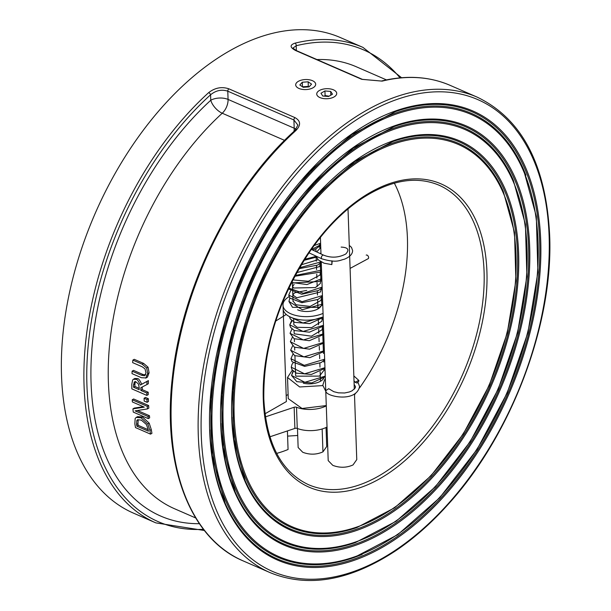 <?xml version="1.0" encoding="UTF-8"?>
<svg xmlns="http://www.w3.org/2000/svg" width="611" height="611" viewBox="0 0 611 611"><rect width="100%" height="100%" fill="white"/><g stroke="black" fill="none" stroke-linecap="round" stroke-linejoin="round"><path stroke-width="0.92" d="M270.093 572.629C308.15 588.133 350.103 580.786 395.943 550.595C414.35 538.154 431.946 522.542 448.726 503.747C511.919 434.108 553.597 323.227 549.648 235.128C546.074 164.68 521.909 118.679 477.168 97.134A259.316 154.614 113.5 0 0 365.806 110.736A259.316 154.614 113.5 0 0 205.579 355.411A259.316 154.614 113.5 0 0 270.093 572.629L243.041 560.852A259.316 154.614 -66.5 0 1 173.539 373.817A259.316 154.614 -66.5 0 1 295.846 130.571C301.063 125.194 300.772 120.879 294.968 117.618L228.842 88.816C221.755 86.464 215.034 87.732 208.679 92.605A259.316 154.614 113.5 0 0 86.365 335.859A259.316 154.614 113.5 0 0 155.874 522.886L133.328 513.072A259.316 154.614 -66.5 0 1 68.814 295.854A259.316 154.614 -66.5 0 1 229.041 51.179A259.316 154.614 -66.5 0 1 340.403 37.577L362.942 47.391A259.316 154.614 113.5 0 0 294.968 43.167C289.629 44.993 289.851 47.452 295.648 50.545L361.773 79.338L382.135 81.126A2.039 1.489 -103.8 0 0 381.371 81.049A2.039 1.489 -103.8 0 0 381.363 81.049A2.039 1.489 -103.8 0 0 381.302 81.064M269.909 436.796L294.892 428.426A2.039 1.023 178 0 1 297.259 428.441A22.378 11.235 -2 0 0 327.022 427.051M297.259 428.441L296.518 407.262A2.039 1.023 -2 0 0 294.151 407.247L294.892 428.426M265.426 416.87L294.151 407.247M292.325 370.167L287.521 377.461L288.262 398.639L302.055 408.492L326.274 405.582M287.521 377.461L299.673 386.969L322.799 385.602M287.414 430.931L288.064 449.497A163.351 97.393 -66.5 0 1 276.676 453.385M326.045 427.532L326.709 446.519L322.952 451.857C316.452 454.767 309.716 454.905 302.75 452.27L298.137 447.519L297.473 428.525M354.479 394.133L356.763 459.609L353.013 464.948C346.513 467.858 339.777 467.995 332.804 465.361L328.199 460.61L325.785 391.529M297.717 435.483L287.812 436.101M394.347 183.178A163.351 97.393 -66.5 0 1 359.467 388.031M355.434 393.53A163.351 97.393 -66.5 0 1 354.502 394.759M295.648 50.545A2.039 1.214 -66.5 0 1 296.259 50.553L292.906 48.116L296.19 45.726A2.039 1.489 -103.8 0 0 294.968 43.167M316.941 59.565A238.893 142.439 -66.5 0 1 356.297 66.767L386.458 79.904M208.679 92.605A2.039 0.985 47.8 0 1 210.581 94.774C215.981 90.382 221.717 89.183 227.788 91.192L293.914 119.993L297.893 125.087L294.876 130.571C231.584 187.05 182.047 286.551 172.508 376.223C161.854 464.329 189.868 538.681 243.041 560.852M295.846 130.571A2.039 0.985 -132.2 0 0 294.876 130.571M296.106 129.295A12.251 6.148 -2 0 0 294.204 128.218A12.251 7.301 -66.5 0 1 293.967 131.396M294.968 117.618A2.039 1.214 -66.5 0 0 293.914 119.993L294.204 128.218L228.071 99.425A12.251 6.148 -2 0 0 210.772 100.242A12.251 5.881 -132.5 0 0 222.236 113.226A12.251 7.301 113.5 0 0 228.071 99.425L227.788 91.192A2.039 1.214 113.5 0 1 228.842 88.816M132.847 360.123L134.244 359.321L143.623 363.408L148.053 367.203L149.092 372.809L147.434 377.14L145.739 378.148L147.702 373.604L146.655 368.005L142.226 364.202L132.847 360.123A240.94 143.654 113.5 0 0 132.648 362.629L142.073 366.73L144.998 368.838L145.991 372.863L144.57 375.78L141.5 375.253L132.121 371.167A240.94 143.654 113.5 0 0 132.022 373.619L141.401 377.705L146.052 377.934L147.434 377.14M132.121 371.167L133.511 370.373L142.89 374.459L145.96 374.986M132.931 408.874A240.94 143.654 113.5 0 0 133.259 412.081L148.29 418.627A240.94 143.654 -66.5 0 1 148.068 416.519L135.107 410.875L147.427 408.919A240.94 143.654 -66.5 0 1 147.266 406.33L132.236 399.785A240.94 143.654 113.5 0 0 132.373 401.939L144.272 407.125L132.931 408.874L134.313 408.079L143.302 406.697M132.236 399.785L133.618 398.991L148.649 405.536A238.893 142.439 113.5 0 0 148.809 408.133L147.427 408.919M137.475 410.508L149.451 415.724A238.893 142.439 113.5 0 0 149.672 417.832L148.29 418.627M136.192 417.435L137.582 416.641L142.455 417L149.191 423.171L151.276 429.564A238.893 142.439 113.5 0 0 151.933 433.329L150.527 434.131A240.94 143.654 -66.5 0 1 149.878 430.365L147.801 423.965L141.065 417.794L136.192 417.435L135.161 418.436L134.855 423.858A240.94 143.654 113.5 0 0 135.505 427.585L150.527 434.131M133.412 379.271L134.802 378.476L137.36 378.56C138.407 378.24 139.85 380.141 141.699 384.25L148.389 380.607A238.893 142.439 113.5 0 0 148.297 383.769L146.915 384.563A240.94 143.654 -66.5 0 1 147.007 381.401L140.316 385.045C138.46 380.928 137.017 379.026 135.97 379.355L133.412 379.271L132.64 379.989L131.808 384.25A240.94 143.654 113.5 0 0 131.839 388.871L146.869 395.416A240.94 143.654 -66.5 0 1 146.839 393.033L140.858 390.429A240.94 143.654 -66.5 0 1 140.858 387.695L146.915 384.563M142.241 386.977A238.893 142.439 113.5 0 0 142.241 389.642L148.221 392.247A238.893 142.439 113.5 0 0 148.252 394.622L146.869 395.416M148.343 398.708A238.893 142.439 113.5 0 0 148.45 401.542L147.068 402.328A240.94 143.654 -66.5 0 1 146.961 399.502L148.343 398.708L145.471 397.456L144.089 398.25A240.94 143.654 113.5 0 0 144.196 401.076L147.068 402.328M146.655 368.005L148.053 367.203M147.266 406.33L148.649 405.536M148.068 416.519L149.451 415.724M147.801 423.965L149.191 423.171M136.849 426.173A240.94 143.654 -66.5 0 1 136.566 424.508L136.803 420.521L137.551 419.734L141.332 420.116L146.449 424.53L148.137 429.541A240.94 143.654 113.5 0 0 148.42 431.206L136.849 426.173L138.246 425.371L148.16 429.686M136.803 420.521L138.193 419.726L137.964 423.706A238.893 142.439 113.5 0 0 138.246 425.371M134.955 381.715L134.069 382.219L136.077 381.944L138.43 384.006L139.186 387.611A240.94 143.654 113.5 0 0 139.193 389.703L133.542 387.244A240.94 143.654 -66.5 0 1 133.534 384.869L134.466 381.867M135.451 381.432L134.916 384.075A238.893 142.439 113.5 0 0 134.924 386.45L139.186 388.306M140.316 385.045L141.699 384.25M147.007 381.401L148.389 380.607M133.542 387.244L134.924 386.45M146.839 393.033L148.221 392.247M140.858 390.429L142.241 389.642M146.961 399.502L144.089 398.25M322.952 451.857L322.157 428.983L322.952 451.857M303.316 383.204A14.29 7.172 -2 0 0 320.485 381.264L320.156 371.74L320.485 381.264A14.29 7.172 -2 0 0 323.807 378.102M319.996 367.15L319.859 363.262L319.996 367.15M319.698 358.672L319.561 354.792L319.698 358.672M319.4 350.195L319.27 346.33L319.4 350.195M319.11 341.725L318.973 337.86L319.11 341.725M318.812 333.262L318.675 329.382L318.812 333.262M318.514 324.792L318.3 318.629L318.514 324.792M297.626 309.792A14.29 7.172 -2 0 0 317.957 308.899L317.636 299.619L317.957 308.899A14.29 7.172 -2 0 0 321.722 303.82L321.493 297.106M317.476 295.029L317.338 291.149L317.476 295.029M317.178 286.551L317.048 282.679L317.178 286.551M316.888 278.081L316.75 274.209L316.888 278.081M316.59 269.611L316.452 265.739L316.59 269.611M316.292 261.141L316.154 257.262L316.292 261.141M315.956 251.572L315.864 248.792L315.956 251.572M288.117 394.492L286.185 395.6M265.006 413.792L286.391 401.542L282.901 301.513M296.518 407.262A22.378 11.235 -2 0 0 326.289 405.872M283.183 309.647A24.501 12.296 -2 0 0 298.199 319.461A24.501 12.296 -2 0 0 323.181 316.918M289.056 296.671A24.501 12.296 -2 0 0 282.992 304.225M283.061 306.119A24.501 12.296 -2 0 0 298.076 315.933A24.501 12.296 -2 0 0 323.059 313.39M314.115 245.569L320.607 243.209M331.872 260.805L331.834 264.609L332.208 261.103M366.21 255.1A2.039 1.237 61.7 0 1 368.318 256.414A2.039 1.237 61.7 0 1 368.143 258.697L350.088 268.405M357.007 383.066L358.924 380.997L358.764 380.378L355.121 382.226L357.007 383.066M311.557 84.135L309.09 86.884L303.216 87.312L299.818 84.982L302.285 82.233L308.15 81.805L311.557 84.135M308.799 86.907L308.311 86.395L302.445 86.815M308.311 86.395L308.15 81.805M302.445 86.777L302.285 82.233M332.483 94.193L328.527 96.492L322.768 96.019L320.966 93.246L324.93 90.947L330.681 91.429L332.483 94.193M329.031 96.202L325.09 95.537L324.93 90.947M330.818 95.163L330.681 91.429M325.09 95.537L324.41 96.156M212.093 428.953A241.101 143.745 -66.5 0 1 450.353 108.353A241.101 143.745 -66.5 0 1 462.955 469.301A241.101 143.745 -66.5 0 1 212.093 428.953M210.986 429.174A242.124 144.364 113.5 0 0 354.059 557.553L397.708 534.694L439.668 497.789L477.023 449.436L507.145 393.033L527.919 332.56L537.886 272.269L536.321 216.401L523.322 168.88A242.124 144.364 113.5 0 0 335.752 148.274A242.124 144.364 113.5 0 0 210.986 429.174M529.676 246.989A228.529 136.253 113.5 0 0 291.89 208.741A228.529 136.253 113.5 0 0 303.835 550.878A228.529 136.253 113.5 0 0 529.676 246.989M223.137 422.621A224.764 134.008 -66.5 0 1 445.259 123.743A224.764 134.008 -66.5 0 1 457.005 460.243A224.764 134.008 -66.5 0 1 223.137 422.621M222.03 422.843A225.787 134.619 113.5 0 0 355.457 542.56L396.165 521.244L435.292 486.83L470.126 441.738L498.217 389.146L517.586 332.751L526.881 276.531L525.422 224.436L513.301 180.108A225.787 134.619 113.5 0 0 338.379 160.899A225.787 134.619 113.5 0 0 222.03 422.843M518.632 253.321A212.193 126.515 113.5 0 0 297.84 217.806A212.193 126.515 113.5 0 0 308.929 535.48A212.193 126.515 113.5 0 0 518.632 253.321M234.181 416.297A208.427 124.27 -66.5 0 1 440.157 139.132A208.427 124.27 -66.5 0 1 451.055 451.178A208.427 124.27 -66.5 0 1 234.181 416.297M233.081 416.511A209.458 124.881 113.5 0 0 356.847 527.576L394.622 507.794L430.915 475.87L463.23 434.039L489.289 385.258L507.26 332.949L515.875 280.793L514.523 232.463L503.273 191.342A209.458 124.881 113.5 0 0 341.014 173.516A209.458 124.881 113.5 0 0 233.081 416.511M263.288 399.617A165.39 98.608 113.5 0 0 435.376 427.303A165.39 98.608 113.5 0 0 426.73 179.687A165.39 98.608 113.5 0 0 263.288 399.617M540.72 240.658A244.866 145.991 113.5 0 0 285.94 199.675A244.866 145.991 113.5 0 0 298.741 566.267A244.866 145.991 113.5 0 0 540.72 240.658M225.069 503.013L212.048 455.34L210.49 399.113L220.54 338.341L241.498 277.348L271.88 220.449L309.525 171.691L351.753 134.527L395.531 111.592A243.835 145.38 -66.5 0 1 539.62 240.879A243.835 145.38 -66.5 0 1 413.968 523.757A243.835 145.38 -66.5 0 1 225.069 503.013A243.835 145.38 -66.5 0 1 209.825 429.831M549.113 235.854A257.269 153.392 -66.5 0 1 294.869 577.96A257.269 153.392 -66.5 0 1 281.419 192.793A257.269 153.392 -66.5 0 1 549.113 235.854M235.098 491.786L222.946 447.305L221.495 394.851L230.874 338.15L250.426 281.236L278.776 228.147L313.901 182.658L353.295 147.984L394.133 126.584A227.498 135.642 -66.5 0 1 528.568 247.211A227.498 135.642 -66.5 0 1 411.34 511.14A227.498 135.642 -66.5 0 1 235.098 491.786A227.498 135.642 -66.5 0 1 220.876 423.507M245.126 480.552L233.845 439.278L232.501 390.589L241.208 337.952L259.362 285.123L285.673 235.846L318.278 193.618L354.846 161.434L392.743 141.569A211.169 125.904 -66.5 0 1 517.525 253.534A211.169 125.904 -66.5 0 1 408.706 498.515A211.169 125.904 -66.5 0 1 245.126 480.552A211.169 125.904 -66.5 0 1 231.92 417.176M378.56 476.076A163.351 97.393 -66.5 0 1 308.41 484.645C281.091 471.715 266.228 443.128 263.822 398.891C263.188 347.85 278.601 298.642 310.067 251.251C325.464 229.087 342.496 211.666 361.162 198.987C389.887 180.192 415.786 175.571 438.851 185.118A163.351 97.393 -66.5 0 1 479.49 321.951A163.351 97.393 -66.5 0 1 378.56 476.076M382.135 81.126A259.316 154.614 -66.5 0 1 450.116 85.349L477.168 97.134M296.259 50.553A2.039 1.214 -66.5 0 1 296.266 50.553L362.392 79.354A2.039 1.214 -66.5 0 1 362.422 79.369M361.773 79.338A2.039 1.214 -66.5 0 1 362.392 79.354L381.363 81.049C406.384 74.977 429.296 76.406 450.116 85.349M296.358 50.598L296.19 45.726A257.269 153.392 -66.5 0 1 400.045 77.864M203.455 529.294A257.269 153.392 -66.5 0 1 86.8 370.564A257.269 153.392 -66.5 0 1 210.581 94.774L210.772 100.242A251.144 149.741 113.5 0 0 91.008 365.431A251.144 149.741 113.5 0 0 199.385 523.688M195.688 517.96L174.547 508.749A238.893 142.439 -66.5 0 1 110.431 337.135A238.893 142.439 -66.5 0 1 222.236 113.226L284.581 140.37M142.226 364.202L143.623 363.408M147.702 373.604L149.092 372.809M141.5 375.253L142.89 374.459M141.065 417.794L142.455 417M149.878 430.365L151.276 429.564M136.566 424.508L137.964 423.706M133.534 384.869L134.916 384.075M135.97 379.355L137.36 378.56M323.693 255.192A2.039 1.26 115 0 0 323.639 255.161A2.039 1.26 115 0 0 322.112 255.742A2.039 1.26 115 0 0 321.348 257.781A2.039 1.26 115 0 0 321.913 258.865C337.15 263.295 339.54 260.171 344.337 259.247C349.859 256.948 352.616 254.039 352.593 250.51L351.493 247.394L349.286 245.378M320.66 244.736L311.572 249.525M320.951 253.198L320.439 253.664M316.177 256.368L304.752 259.27M321.027 261.882L299.581 267.748M321.546 270.138L295.243 275.477M321.844 278.616L306.943 284.558L291.592 282.465M322.134 287.094L303.453 293.265L288.835 288.102M322.432 295.564L302.017 301.712L288.736 295.067L290.615 290.76M322.73 304.034L302.308 309.731L288.942 301.429L292.501 307.325L319.217 307.394L322.753 304.66M354.136 384.403L355.51 386.656L355.235 387.893L352.15 390.765L349.439 391.949L344.665 392.98L338.456 392.842L333.805 391.697L328.687 388.672L325.617 390.796L326.014 391.75L322.784 385.258L324.487 379.981L325.35 378.973M293.387 371.305L291.531 375.429L304.874 382.295L325.251 376.147M293.135 362.873L292.043 364.263L291.256 367.196L304.553 373.825L324.953 367.677M292.837 354.403L290.958 358.703L304.232 365.355L324.655 359.215M292.547 345.933L290.66 350.218L303.911 356.885L324.357 350.737M292.257 337.463L290.355 341.748L303.629 348.415L324.067 342.259M291.959 328.985L290.057 333.308L303.377 339.945L323.769 333.782M292.066 320.851L289.767 324.853L303.094 331.468L323.471 325.312M323.196 317.483L309.609 323.631L294.647 322.333L290.263 318.904L289.492 316.628L302.949 323.005L323.036 316.987M301.498 89.229A10.005 5.025 178 0 1 299.917 80.606A10.005 5.025 178 0 1 315.643 83.837A10.005 5.025 178 0 1 301.498 89.229M320.011 97.615A10.005 5.025 178 0 1 323.67 89.015A10.005 5.025 178 0 1 336.501 94.529A10.005 5.025 178 0 1 320.011 97.615M401.58 77.727L362.942 47.391M204.402 530.508L155.874 522.886M354.059 557.553L362.132 554.467M525.911 175.158L523.322 168.88M324.051 370.434L324.006 369.227M323.754 362.033L323.715 360.757M323.456 353.479L322.532 326.862M322.28 319.66L322.234 318.392M295.625 375.406L294.937 355.801M294.739 350.118L294.639 347.331M294.441 341.702L294.342 338.861M294.151 333.262L294.051 330.383M293.853 324.747L293.631 318.331M321.241 289.897L321.195 288.636M320.935 281.32L320.24 261.416M319.759 247.562L319.622 243.682M293.036 301.475L292.417 283.687M354.304 389.184L348.01 208.916M325.732 390.039L321.264 262.004M320.981 253.916L320.401 237.374M320.76 247.623L316.666 251.9M320.943 252.801L320.37 253.634M331.834 264.609L324.044 263.196L318.255 259.851L316.131 256.162M341.152 247.096C348.14 247.432 349.675 249.739 345.75 254.016C338.586 257.743 331.215 258.132 323.639 255.169L311.35 249.418M308.99 252.824L321.913 258.865M318.11 259.706L301.338 264.784M320.179 263.318L319.706 266.556L296.809 272.613M320.477 271.788L319.981 275.072L308.349 281.259L294.219 280.029L293.181 279.364M320.775 280.258L320.271 283.535L315.421 287.552L293.692 288.002L292.516 286.429L294.128 284.428M321.073 288.736L320.592 291.959L296.77 297.771L292.814 294.983L294.51 292.837L306.745 290.378M321.523 297.992L320.859 300.49L310.105 306.409L296.121 304.79L293.028 301.086M320.683 245.37L316.177 248.624L312.794 250.09M316.429 257.132L304.072 260.339M321.271 262.302L317.674 265.082L299.031 268.703M321.569 270.772L320.095 272.101L294.808 276.279M321.867 279.25L319.11 281.495L291.31 283.038M322.157 287.728L318.614 290.454L301.773 294.258L289.301 289.255L288.782 288.224M322.455 296.198L317.957 299.451L301.842 302.72L289.851 298.107L288.736 295.067M289.797 298.031L288.942 301.429M354.013 380.882L355.121 382.226M358.764 380.378L353.845 375.918M326.014 391.75C327.259 396.646 356.098 402.702 359.589 386.557L358.069 382.616M283.695 311.228L283.244 311.511M286.238 314.451L275.714 321.058M295.609 375.162L295.945 376.177L319.515 376.093L324.044 370.19M294.143 333.071L294.41 333.82L311.427 336.195L322.196 329.703L322.402 326.969M293.845 324.662L297.19 327.32L311.686 327.595L321.89 321.233L322.104 318.507M293.104 371.045L291.531 375.429L296.778 381.661L311.725 382.921L325.273 376.773M291.653 320.515L289.767 324.853L290.538 327.343L294.288 330.505L309.418 332.178L323.494 325.946M291.256 367.196L292.035 369.731L296.427 373.161L311.381 374.459L324.976 368.311M324.678 359.848L321.142 362.567L304.66 366.386L292.081 361.75L290.958 358.703M290.66 350.218L294.571 355.602L309.823 357.656L324.38 351.371M290.355 341.748L294.319 347.163L309.571 349.171L324.09 342.893M290.057 333.308L294.036 338.693L309.288 340.701L323.792 334.416"/></g></svg>
